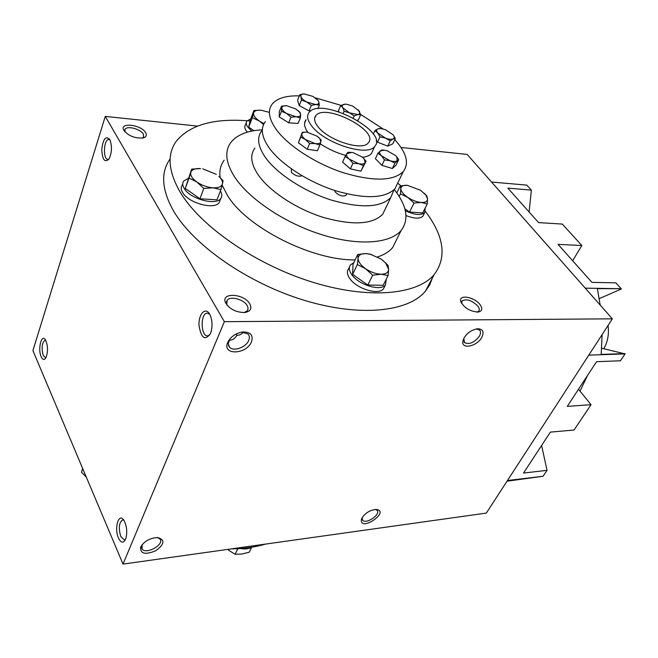 <?xml version="1.0" encoding="UTF-8"?>
<svg xmlns="http://www.w3.org/2000/svg" width="658" height="658" viewBox="0 0 658 658"><rect width="100%" height="100%" fill="white"/><g stroke="black" fill="none" stroke-linecap="round" stroke-linejoin="round"><path stroke-width="0.99" d="M345.08 156.538L342.579 162.148L350.393 168.867L360.905 171.203L366.045 161.292L363.463 165.627L358.552 163.686L352.927 163.266L349.34 159.137L345.08 156.538L347.827 152.278L350.977 152.352M302.31 132.258L298.411 142.802L307.196 149.251L317.427 150.715L319.862 145.064L315.075 143.543L309.614 143.559L305.518 139.554L300.788 137.111L302.31 132.258L306.324 132.118M281.542 106.127L279.296 111.737L279.255 116.918L288.697 122.816L298.066 123.441L300.377 117.848L296.01 116.754L290.992 117.182L286.567 113.464L281.517 111.284L281.542 106.127L286.543 105.732C283.54 105.56 281.969 106.3 281.838 107.928C281.953 109.656 283.524 111.506 286.567 113.464L296.01 116.754C299.012 116.894 300.55 116.137 300.624 114.492L300.377 117.848M299.226 105.593L301.471 100.106L300.936 96.652L299.793 94.711L297.564 100.172L299.226 105.593L309.046 110.848L310.971 110.783M357.253 120.208L358.339 120.011L360.699 114.698L357.779 114.566L354.193 115.882L349.48 112.847L344.126 111.26L342.728 107.649L340.704 105.51L345.491 104.137M340.704 105.51L338.393 110.857L338.952 111.794M376.195 140.573L377.519 142.202L387.751 146.134L392.801 143.831L395.285 138.542L393.106 138.953L390.235 140.812L385.448 138.106L379.979 136.848L377.766 133.015L374.912 130.654L377.824 128.836L380.061 128.466M377.914 153.273L375.397 158.718L381.928 165.322L392.357 168.506L396.124 165.076L398.69 159.68L394.932 163.077L390.071 160.733L384.486 159.869L381.541 155.823L377.914 153.273L381.805 149.966L384.338 150.18L380.209 150.871C379.049 152.014 379.485 153.668 381.541 155.823L390.071 160.733C393.468 161.72 395.828 161.687 397.169 160.634L396.848 156.958L395.746 155.683L387.315 150.83L384.338 150.18M254.917 148.066C249.826 154.852 250.863 163.71 258.051 174.641C269.336 191.239 296.314 209.014 323.465 217.453C352.68 225.587 372.42 224.534 382.685 214.294L385.933 207.533M320.273 143.798C328.153 149.053 336.641 152.927 345.73 155.411M362.533 157.262C366.695 156.81 369.664 155.584 371.425 153.569L372.946 150.246M304.588 123.276L306.077 119.698C303.601 122.84 304.161 127.027 307.771 132.266M299.308 95.887C286.362 95.5 277.396 98.149 272.404 103.832C267.419 110.182 268.703 118.728 276.245 129.478C288.072 145.813 315.848 163.801 343.525 172.799C373.275 181.575 393.18 181.189 403.222 171.648C409.424 163.431 406.603 152.771 394.759 139.644M383.079 128.952L360.609 114.369M341.009 105.362L315.223 97.787M377.791 161.136L381.517 164.903M382.462 165.479L390.178 167.839M376.244 140.911L377.092 141.676M378.062 142.408L386.287 145.574M300.648 106.357L308.536 110.577M309.696 110.824L310.708 110.963M281.254 118.169L288.229 122.52M289.281 122.857L294.669 123.211M300.788 144.546L306.644 148.848M307.886 149.35L314.244 150.263M345.039 164.27L349.867 168.415M351.051 169.016L358.1 170.578M265.396 121.574C260.362 128.096 261.547 136.774 268.941 147.598C280.555 164.048 308.01 181.945 335.473 190.721C365.009 199.234 384.848 198.576 394.989 188.747L398.139 182.2M262.328 130.128L261.736 130.827C256.678 137.448 257.813 146.183 265.133 157.048C276.631 173.556 303.922 191.404 331.278 200.065C360.699 208.446 380.505 207.648 390.688 197.671L394.068 189.718M291.428 168.917L291.338 172.232C294.998 175.744 298.559 176.912 302.03 175.744M334.626 190.442L335.3 192.078C339.215 195.722 342.76 196.824 345.935 195.401L346.223 194.76M397.004 157.122L398.69 159.68M381.928 165.322L384.486 159.869M392.357 168.506L394.932 163.077M393.056 134.742L385.456 129.716L380.9 128.549L377.824 128.836C376.236 129.61 376.22 131.008 377.766 133.015L385.448 138.106C388.804 139.348 391.354 139.628 393.106 138.953C394.512 138.238 394.627 137.004 393.443 135.252L395.285 138.542M373.308 134.158L374.912 130.654M377.519 142.202L379.979 136.848M387.751 146.134L390.235 140.812M343.229 113.324L344.126 111.26M353.28 117.947L354.193 115.882M358.174 109.738L360.699 114.698M299.793 94.711L304.136 93.897C301.57 94.012 300.509 94.925 300.936 96.652C301.603 98.453 303.527 100.238 306.71 101.998L301.471 100.106M311.324 105.37L306.71 101.998L315.667 104.523L311.324 105.37L309.046 110.848M319.352 105.157L315.667 104.523C318.209 104.383 319.237 103.446 318.76 101.719L319.352 105.157L317.872 108.693M317.559 99.761L318.76 101.719L317.995 100.345L313.002 96.43L304.136 93.897M298.477 110.947L300.254 112.666L300.624 114.492L299.571 112.123L295.878 108.998L286.724 105.749M279.255 116.918L281.517 111.284M288.697 122.816L290.992 117.182M318.554 137.333L321.219 140.154L319.862 145.064M298.411 142.802L300.788 137.111M307.196 149.251L309.614 143.559M360.905 171.203L363.463 165.627M350.393 168.867L352.927 163.266M363.158 157.821L366.045 161.292M357.779 114.566C359.811 114.114 360.304 112.962 359.268 111.112L352.556 105.971L346.338 104.186L344.315 104.235C342.25 104.655 341.724 105.79 342.728 107.649L349.48 112.847L357.779 114.566M301.874 133.903C301.504 135.54 302.721 137.423 305.518 139.554L315.075 143.543C318.373 143.954 320.306 143.386 320.874 141.832L319.796 138.649L317.172 136.214L307.121 132.184C304.185 131.904 302.433 132.48 301.874 133.903M349.34 159.137L358.552 163.686C361.958 164.385 364.145 164.056 365.108 162.699L364.302 159.096L362.484 157.221L353.395 152.722L351.767 152.434L346.799 153.643C346.018 155.099 346.865 156.925 349.34 159.137M349.398 267.173L348.6 268.842C346.7 271.302 347.062 274.468 349.661 278.342C356.389 288.796 378.753 295.606 383.499 288.78L384.601 286.6M353.741 262.797L350.484 264.894C348.592 267.345 348.954 270.504 351.569 274.37C358.33 284.807 380.735 291.667 385.473 284.865L386.328 279.058M357.722 254.481L353.042 264.253L352.606 274.394L367.83 285.046L383.211 285.276L388.088 275.554L380.998 274.23L372.675 275.225L365.56 268.703L357.343 264.549L358.092 258.314L357.722 254.481L365.963 253.593L371.869 254.613M382.257 259.902L388.064 265.413L388.656 269.295L388.088 275.554M367.83 285.046L372.675 275.225M352.606 274.394L357.343 264.549M365.56 268.703C370.701 272.132 375.841 273.975 380.998 274.23C385.925 274.197 388.475 272.552 388.656 269.295L385.572 262.937L381.097 259.055L370.199 254.177L365.963 253.593C361.053 253.536 358.421 255.115 358.092 258.314C358.166 261.678 360.658 265.141 365.56 268.703M406.011 215.536C414.227 218.769 419.87 218.974 422.938 216.169L423.678 214.714M405.344 210.741C414.614 215.034 421.087 215.643 424.755 212.575L425.175 208.093M404.884 208.89L409.564 212.057L422.757 212.896L427.248 203.972L421.202 202.45L414.03 203.051L407.738 197.384L400.409 193.88L400.845 188.764L400.237 185.827L407.36 185.301C403.14 185.054 400.969 186.214 400.845 188.764C401.067 191.462 403.37 194.332 407.738 197.384C412.286 200.345 416.777 202.031 421.202 202.45C425.422 202.631 427.535 201.422 427.544 198.831L427.248 203.972M424.328 193.312L426.771 195.854L427.544 198.831L425.899 195.097L420.594 190.31L407.36 185.301M409.564 212.057L414.03 203.051M399.167 196.421L400.409 193.88M396.823 192.893L400.237 185.827M246.256 122.733L245.475 124.765C244.34 126.361 244.603 128.376 246.273 130.827L247.35 132.176M250.657 118.983L246.931 120.982C245.804 122.561 246.076 124.576 247.745 127.019L251.792 131.098M263.562 124.551L259.375 121.056L252.359 117.708L253.922 110.544L250.303 119.888L248.716 127.126L253.963 130.703M248.716 127.126L252.359 117.708M253.922 110.544L260.083 110.166M269.064 112.279L261.127 110.24C256.752 109.894 254.235 110.815 253.577 112.995C253.248 115.405 255.181 118.095 259.375 121.056L264.014 123.646M182.743 183.697L182.208 185.169C180.777 187.176 180.909 189.619 182.603 192.498C188.32 203.108 214.566 210.173 219.213 202.524L220.216 199.925M188.311 178.285L183.722 181.008C182.291 183.006 182.422 185.449 184.133 188.328C189.874 198.913 216.169 206.036 220.8 198.412C222.281 196.372 222.141 193.896 220.381 190.984M191.659 169.122L185.268 188.402L199.933 198.765L216.967 199.843L220.907 189.627L212.863 187.81L203.816 188.435L196.874 182.003L189.052 178.055L191.659 169.122L200.616 168.596C195.155 168.259 191.881 169.509 190.812 172.338C190.162 175.332 192.185 178.557 196.874 182.003C201.85 185.35 207.18 187.291 212.863 187.81C218.357 188.065 221.557 186.757 222.462 183.87L220.907 189.627M223.078 180.596L222.462 183.87C222.914 181.633 221.746 179.173 218.966 176.492L223.078 180.596M199.933 198.765L203.816 188.435M185.268 188.402L189.052 178.055M216.276 174.329L202.738 168.851M251.693 547.217C248.551 548.92 244.784 549.356 240.384 548.533M228.491 550.178L235.128 554.25L241.79 554.044L249.201 552.226L251.718 547.217M237.867 548.69L235.128 554.25M82.645 468.447L81.51 472.197L86.001 476.836M82.768 468.743L81.51 472.197M603.773 348.699C607.753 341.864 609.176 334.124 608.041 325.463M109.976 139.957L108.948 139.521C103.75 138.599 102.648 159.384 107.879 159.351L108.948 159.096M46.019 357.557L45.476 357.697L43.222 355.435C41.281 347.761 41.923 342.67 45.139 340.161L45.682 340.268M362.139 517.69L361.349 519.672C360.099 532.478 390.918 511.151 376.129 509.448C370.372 509.942 365.708 512.689 362.139 517.69L362.616 520.248C366.152 524.648 381.245 514.202 377.026 510.279L375.455 509.457M142.136 544.66L142.095 549.06C146.232 554.916 164.895 544.322 159.919 538.968L157.303 537.545M125.505 539.453L124.403 539.979L120.784 536.525C118.366 528.086 118.983 522.551 122.627 519.902L123.794 520.157M476.26 328.918L479.468 329.938C480.883 331.402 480.85 333.483 479.378 336.18C474.377 342.604 469.425 344.751 464.532 342.621L463.75 338.418M243.213 332.101C242.029 334.075 239.882 335.185 236.765 335.432L236.641 335.638C234.635 338.895 232.142 340.392 229.173 340.137M241.461 332.15L248.033 334.009C249.563 335.712 249.785 337.858 248.708 340.466C246.01 347.424 233.425 351.865 229.527 347.177L228.211 343.583L230.094 338.673M209.672 314.195C205.403 306.464 198.379 314.121 199.004 325.513C201.233 338.36 205.066 341.025 210.502 333.507C212.608 327.487 212.542 321.482 210.321 315.495L209.672 314.195L207.36 313.15C200.279 312.665 200.534 336.518 207.599 335.901L209.877 334.815M236.263 333.935L236.872 335.424M600.195 305.073L597.341 288.648L621.218 288.714L615.872 282.85L591.945 282.372L558.05 244.389L581.845 245.508L562.31 224.074L538.606 222.61L507.836 188.122L531.368 190.113L529.114 211.975M578.489 389.24L591.032 404.686L567.254 406.373L596.551 361.711L620.461 360.773L625.067 353.897L588.795 355.139M507.022 481.204L543.047 476.269L547.028 470.338L523.505 473.061L550.359 432.117L574.056 430.019L591.032 404.686M145.657 132.661C141.47 124.88 119.896 121.977 123.548 129.799C127.841 135.647 134.281 138.386 142.885 138.016C146.199 137.152 147.121 135.375 145.657 132.661M479.995 304.547C474.385 296.873 458.651 294.151 460.699 301.298C463.915 307.788 469.689 311.374 478.004 312.065C482.256 311.267 482.923 308.758 479.995 304.547M249.76 303.832C244.167 293.575 220.932 292.086 225.406 302.441C229.313 309.054 235.778 312.41 244.792 312.509C250.501 311.464 252.154 308.569 249.76 303.832M432.438 277.89L429.699 284.889L425.381 291.239C408.215 311.95 359.77 317.296 303.815 300.18C247.918 283.162 193.6 245.409 173.539 210.938C161.638 189.743 160.503 172.412 170.126 158.932M400.993 147.474L467.164 154.424L612.343 318.834L224.362 321.688L123.021 564.103L32.9 350.582L105.28 116.4L224.362 321.688M197.408 126.081L105.28 116.4M251.463 341.88C246.553 354.514 222.215 355.6 227.586 342.736C230.44 336.847 235.49 333.252 242.728 331.961C250.599 331.903 253.511 335.21 251.463 341.88M140.705 546.987L140.615 547.193C140.286 553.888 145.377 555.048 155.888 550.68C164.607 544.15 165.199 539.774 157.657 537.553C149.934 537.997 144.283 541.139 140.705 546.987M481.763 337.406C476.902 346.601 461.044 349.743 462.878 341.033C465.058 334.519 469.87 330.431 477.321 328.77C482.923 328.893 484.403 331.772 481.763 337.406M612.343 318.834L486.352 513.075L123.021 564.103M109.697 139.414C105.724 135.581 103.084 138.92 101.776 149.424C102.368 159.853 104.787 163.036 109.014 158.981C111.868 152.911 112.205 146.611 110.034 140.08L109.697 139.414M41.174 356.735C37.564 348.987 41.602 333.195 45.525 340.005C48.05 345.894 48.166 351.841 45.871 357.837C44.25 360.263 42.688 359.901 41.174 356.735M118.465 538.022C113.916 528.185 118.818 511.998 123.91 520.33C126.969 526.318 127.529 532.626 125.588 539.256C123.375 543.467 120.998 543.056 118.465 538.022M265.577 544.076C255.139 547.16 243.715 548.764 231.279 548.895M425.405 211.407C444.142 236.263 447.062 257.319 434.173 274.592C417.188 294.858 368.587 299.612 312.147 282.052C255.773 264.582 200.764 226.623 180.3 192.35C168.152 171.286 166.861 154.161 176.434 140.993C190.31 124.527 214.845 117.864 250.056 121.014M397.687 183.146L400.763 185.737M311.374 125.53C307.302 120.019 306.554 115.635 309.128 112.37C320.989 96.2 389.248 131.584 374.731 146.372C367.583 157.262 323.637 143.082 311.374 125.53M317.641 126.237C314.343 121.804 313.726 118.276 315.807 115.644C325.233 102.706 379.921 131.049 368.274 142.844C362.517 151.546 327.511 140.244 317.641 126.237M394.282 189.512C407.022 205.896 409.309 219.542 401.15 230.456C390.161 243.641 358.38 246.125 321.852 234.717C285.366 223.358 249.267 199.275 234.684 177.051C225.604 162.732 224.378 151.134 230.999 142.26C237.102 134.767 247.548 130.621 262.336 129.815M355.131 259.885C312.295 260.65 246.766 227.643 227.487 195.484L222.149 185.112M220.134 177.512C219.213 170.767 220.553 165.01 224.148 160.231M397.128 238.55L392.653 247.572C389.232 251.652 384.206 254.769 377.56 256.933M531.368 190.113L526.828 185.128L491.551 182.036M543.047 476.269L507.458 480.537M621.218 288.714L585.258 288.155M601.659 348.214L625.067 353.897M625.1 353.585L601.165 354.399L602.111 334.609M581.845 245.508L572.641 260.741M621.284 289.018L599.232 298.642M541.608 445.466L547.028 470.338M587.602 375.348L580.027 391.132M244.2 312.566L247.309 310.765L247.852 309.819L247.992 307.566L247.137 305.501C243.764 299.3 230.201 295.73 227.158 300.303L226.755 304.358L227.323 305.518M477.099 312.106L478.687 311.176C479.698 309.877 479.394 308.15 477.766 305.986C471.835 300.319 466.612 298.6 462.097 300.846L461.669 303.527M142.457 138.098L143.567 137.177L143.378 134.084C140.713 129.058 127.15 125.489 125.012 129.289L124.971 131.929M394.989 188.747L403.222 171.648M382.685 214.294L390.688 197.671M345.935 195.401L346.651 193.83M380.817 128.54L379.962 128.458M299.571 112.123L300.328 112.822M319.796 138.649L320.421 139.216M383.499 288.78L385.473 284.865M385.572 262.937L386.287 263.496M422.938 216.169L424.755 212.575M425.899 195.097L426.902 196.092M219.213 202.524L220.8 198.412M109.796 139.595L108.948 139.521M141.47 547.629L142.095 549.06M464.532 342.621L463.882 341.757M229.527 347.177L228.416 345.244M434.173 274.592L425.381 291.239M374.731 146.372L371.425 153.569M401.15 230.456L392.653 247.572M315.807 115.644L314.623 118.456M362.097 517.887L361.349 519.672M463.577 339.207L462.878 341.033M141.774 545.433L140.615 547.193M228.713 341.165L227.586 342.736M241.552 332.134L242.728 331.961M226.426 302.063L227.158 300.303M226.755 304.358L225.406 302.441M461.62 301.693L462.097 300.846M461.603 303.28L460.699 301.298M124.625 130.498L125.012 129.289M124.872 131.707L123.548 129.799"/></g></svg>
